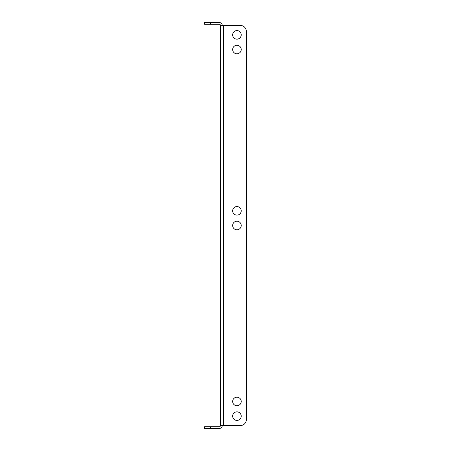 <?xml version="1.0" encoding="UTF-8"?>
<svg xmlns="http://www.w3.org/2000/svg" width="451" height="451" viewBox="0 0 451 451"><rect width="100%" height="100%" fill="white"/><g stroke="black" fill="none" stroke-linecap="round" stroke-linejoin="round"><path stroke-width="0.68" d="M232.654 225.5A4.284 4.284 0 0 1 236.938 221.215A4.284 4.284 0 0 1 241.217 225.5A4.284 4.284 0 0 1 236.938 229.785A4.284 4.284 0 0 1 232.654 225.5M232.654 210.837A4.284 4.284 0 0 1 236.938 206.552A4.284 4.284 0 0 1 241.217 210.837A4.284 4.284 0 0 1 236.938 215.116A4.284 4.284 0 0 1 232.654 210.837M232.654 416.132A4.284 4.284 0 0 1 236.938 411.848A4.284 4.284 0 0 1 241.217 416.132A4.284 4.284 0 0 1 236.938 420.417A4.284 4.284 0 0 1 232.654 416.132M232.654 401.469A4.284 4.284 0 0 1 236.938 397.184A4.284 4.284 0 0 1 241.217 401.469A4.284 4.284 0 0 1 236.938 405.748A4.284 4.284 0 0 1 232.654 401.469M232.654 49.531A4.284 4.284 0 0 1 236.938 45.252A4.284 4.284 0 0 1 241.217 49.531A4.284 4.284 0 0 1 236.938 53.816A4.284 4.284 0 0 1 232.654 49.531M232.654 34.868A4.284 4.284 0 0 1 236.938 30.583A4.284 4.284 0 0 1 241.217 34.868A4.284 4.284 0 0 1 236.938 39.152A4.284 4.284 0 0 1 232.654 34.868M223.448 425.518L223.448 25.482L220.516 25.482L220.516 425.518L240.456 425.518A5.863 5.863 0 0 0 246.325 419.65L246.325 31.35A5.863 5.863 0 0 0 240.456 25.482L223.448 25.482L240.456 25.482M246.325 31.35L246.325 419.65M222.275 425.518A2.931 2.931 0 0 1 219.344 428.45L204.675 428.45L204.675 426.691L219.344 426.691A1.173 1.173 0 0 0 220.516 425.518M220.516 25.482A1.173 1.173 0 0 0 219.344 24.309L204.675 24.309L204.675 22.55L219.344 22.55A2.931 2.931 0 0 1 222.275 25.482M210.544 426.691L210.544 428.45M210.544 22.55L210.544 24.309"/></g></svg>
